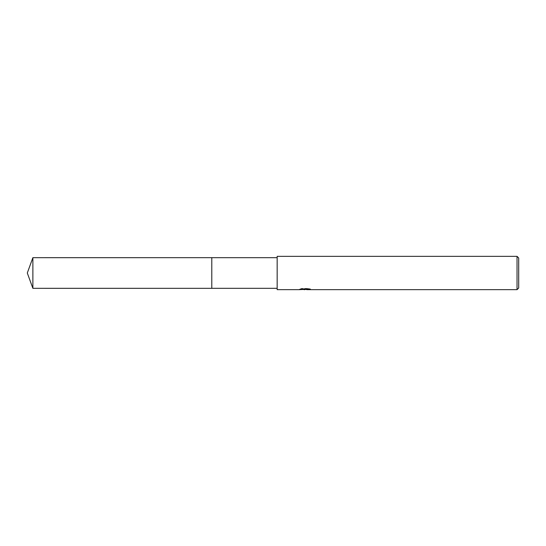 <?xml version="1.0" encoding="UTF-8"?>
<svg xmlns="http://www.w3.org/2000/svg" width="546" height="546" viewBox="0 0 546 546"><rect width="100%" height="100%" fill="white"/><g stroke="black" fill="none" stroke-linecap="round" stroke-linejoin="round"><path stroke-width="0.41" stroke-dasharray="2.73 2.05" d="M277.163 288.322L277.163 257.678L277.163 288.322M301.699 288.465L301.699 288.902L299.256 289.66L299.256 289.243L301.699 288.465L304.136 289.243L309.309 288.779L306.627 289.243M309.309 289.107L309.309 289.53L306.627 289.394M306.695 289.66L309.309 289.53M308.688 288.93L310.483 288.97L308.572 288.465L301.999 288.465L301.999 288.902M308.572 288.465L308.572 288.902M310.483 288.97L310.483 289.394M309.309 288.779L309.309 289.209M302.006 288.465L300.266 288.916L301.952 288.916M305.596 288.916L299.372 289.203L304.136 289.243M300.266 288.916L300.266 289.339M299.372 289.203L299.372 289.626M302.989 289.496L301.699 288.902M277.163 256.34L277.163 289.66M518.7 258.005L518.7 287.995M517.035 256.34L517.035 289.66M211.787 257.678L211.787 288.329M32.876 257.678L32.876 288.322M304.893 289.646L304.893 289.23M304.927 289.243L305.596 289.243"/><path stroke-width="0.82" d="M277.163 288.322L211.787 288.322L211.787 257.678L277.163 257.678M211.787 288.329L211.787 257.671L211.787 288.329L32.876 288.322L32.876 257.678L211.787 257.671M306.627 289.394L302.989 289.496M304.927 289.66L304.136 289.66M517.035 289.66L517.035 256.34L518.7 258.005L518.7 287.995L517.035 289.66L306.695 289.66L306.627 289.23L308.688 288.93M301.952 288.916L305.596 288.916L305.596 289.339L299.263 289.66L277.163 289.66L277.163 256.34L517.035 256.34M305.596 289.339L300.266 289.339L302.006 288.902L308.572 288.902L310.476 289.394L306.627 289.646M306.695 289.243L305.596 289.243M32.876 257.678L27.3 273L32.876 288.322"/></g></svg>
